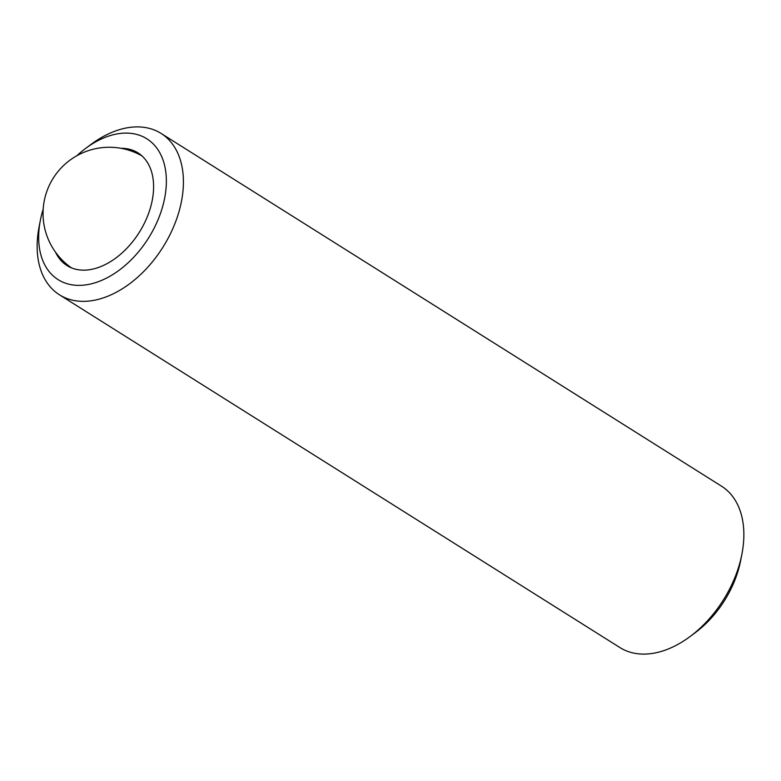<?xml version="1.0" encoding="UTF-8"?>
<svg xmlns="http://www.w3.org/2000/svg" width="781" height="781" viewBox="0 0 781 781"><rect width="100%" height="100%" fill="white"/><g stroke="black" fill="none" stroke-linecap="round" stroke-linejoin="round"><path stroke-width="1.17" d="M43.17 209.22A83.235 54.289 -57.8 0 0 40.378 220.262A83.235 54.289 -57.8 0 0 40.329 220.535A83.235 54.289 -57.8 0 0 88.009 284.538A83.235 54.289 -57.8 0 0 164.693 197.935A83.235 54.289 -57.8 0 0 85.588 148.449A83.235 54.289 -57.8 0 0 76.831 155.741M85.588 148.449L90.889 144.495A95.35 62.187 122.2 0 1 126.893 127.859A95.35 62.187 122.2 0 1 161.071 133.424A95.35 62.187 122.2 0 1 181.504 201.176A95.35 62.187 122.2 0 1 93.671 300.382A95.35 62.187 122.2 0 1 59.483 294.818A95.35 62.187 122.2 0 1 39.05 227.076A95.35 62.187 122.2 0 1 39.109 226.763L40.378 220.262M740.671 560.465A83.235 54.289 122.2 0 1 740.622 560.738A83.235 54.289 122.2 0 1 695.412 632.551L690.111 636.505A95.35 62.187 -57.8 0 0 741.891 554.237A95.35 62.187 -57.8 0 0 741.95 553.924A95.35 62.187 -57.8 0 0 721.517 486.182L161.071 133.424M59.483 294.818L619.929 647.576A95.35 62.187 -57.8 0 0 654.107 653.141A95.35 62.187 -57.8 0 0 690.111 636.505M55.568 252.243A66.6 43.433 -57.8 0 0 67.029 265.599A66.6 43.433 -57.8 0 0 90.908 269.484A66.6 43.433 -57.8 0 0 147.384 216.542A66.6 43.433 -57.8 0 0 137.983 152.871A66.6 43.433 -57.8 0 0 120.987 148.302M740.622 560.738L741.891 554.237M141.996 155.917A66.219 66.219 0 0 0 44.234 200.961A66.219 66.219 0 0 0 71.51 267.893"/></g></svg>
